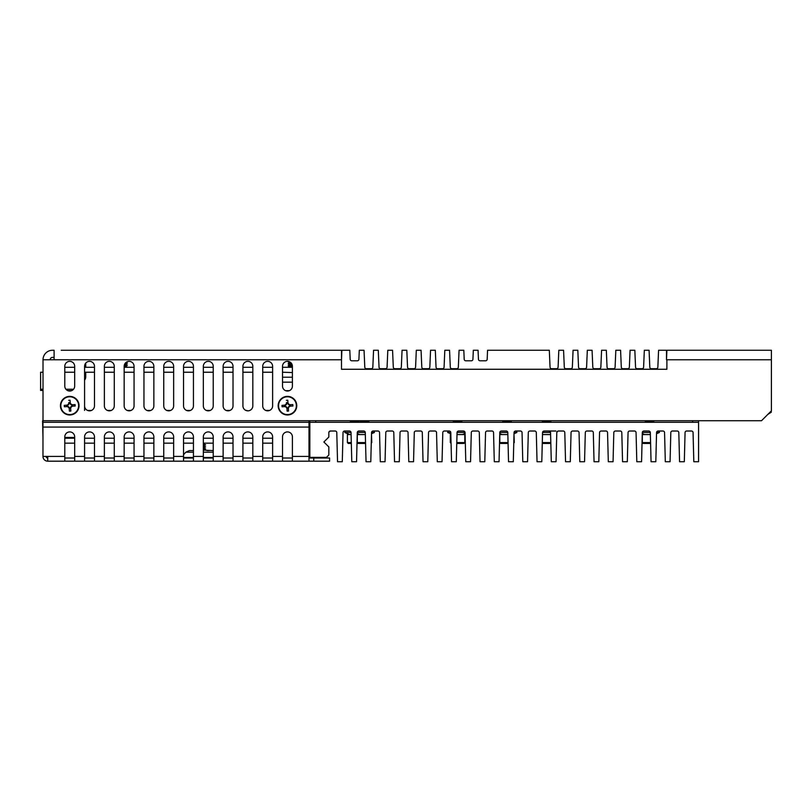 <?xml version="1.0" encoding="UTF-8"?>
<svg xmlns="http://www.w3.org/2000/svg" width="812" height="812" viewBox="0 0 812 812"><rect width="100%" height="100%" fill="white"/><g stroke="black" fill="none" stroke-linecap="round" stroke-linejoin="round"><path stroke-width="1.22" d="M84.184 350.266L283.104 350.266M338.127 350.266L319.522 350.266L341.497 350.266L341.497 359.767L341.893 350.266L349.81 350.266L350.195 359.28A1.583 1.583 0 0 0 351.779 360.792L357.341 360.792A1.583 1.583 0 0 0 358.924 359.28L359.31 350.266L364.06 350.266L364.781 367.197A1.583 1.583 0 0 0 366.364 368.709L371.246 368.709A1.583 1.583 0 0 0 372.83 367.197L373.561 350.266L378.311 350.266L379.031 367.197A1.583 1.583 0 0 0 380.615 368.709L385.497 368.709A1.583 1.583 0 0 0 387.08 367.197L387.811 350.266L392.561 350.266L393.292 367.197A1.583 1.583 0 0 0 394.865 368.709L399.748 368.709A1.583 1.583 0 0 0 401.331 367.197L402.062 350.266L406.812 350.266L407.543 367.197A1.583 1.583 0 0 0 409.116 368.709L414.008 368.709A1.583 1.583 0 0 0 415.582 367.197L416.312 350.266L421.063 350.266L421.793 367.197A1.583 1.583 0 0 0 423.367 368.709L428.259 368.709A1.583 1.583 0 0 0 429.832 367.197L430.563 350.266L435.313 350.266L436.044 367.197A1.583 1.583 0 0 0 437.617 368.709L442.51 368.709A1.583 1.583 0 0 0 444.083 367.197L444.814 350.266L449.564 350.266L450.295 367.197A1.583 1.583 0 0 0 451.878 368.709L456.76 368.709A1.583 1.583 0 0 0 458.344 367.197L459.064 350.266L463.814 350.266L464.2 359.28A1.583 1.583 0 0 0 465.783 360.792L471.346 360.792A1.583 1.583 0 0 0 472.929 359.28L473.315 350.266L478.065 350.266L478.451 359.28A1.583 1.583 0 0 0 480.034 360.792L485.596 360.792A1.583 1.583 0 0 0 487.18 359.28L487.565 350.266L549.318 350.266L550.049 367.197A1.583 1.583 0 0 0 551.632 368.709L556.514 368.709A1.583 1.583 0 0 0 558.098 367.197L558.818 350.266L563.569 350.266L564.299 367.197A1.583 1.583 0 0 0 565.883 368.709L570.765 368.709A1.583 1.583 0 0 0 572.348 367.197L573.069 350.266L577.819 350.266L578.55 367.197A1.583 1.583 0 0 0 580.133 368.709L585.016 368.709A1.583 1.583 0 0 0 586.599 367.197L587.32 350.266L592.07 350.266L592.801 367.197A1.583 1.583 0 0 0 594.384 368.709L599.266 368.709A1.583 1.583 0 0 0 600.85 367.197L601.58 350.266L606.331 350.266L607.051 367.197A1.583 1.583 0 0 0 608.635 368.709L613.517 368.709A1.583 1.583 0 0 0 615.1 367.197L615.831 350.266L620.581 350.266L621.302 367.197A1.583 1.583 0 0 0 622.885 368.709L627.767 368.709A1.583 1.583 0 0 0 629.351 367.197L630.082 350.266L634.832 350.266L635.552 367.197A1.583 1.583 0 0 0 637.136 368.709L642.018 368.709A1.583 1.583 0 0 0 643.601 367.197L644.332 350.266L649.082 350.266L649.803 367.197A1.583 1.583 0 0 0 651.386 368.709L656.269 368.709A1.583 1.583 0 0 0 657.852 367.197L658.583 350.266L666.5 350.266L666.5 359.767L666.896 350.266L771.4 350.266L666.896 350.266M296.766 405.685A9.308 9.308 0 0 0 287.458 396.378A9.308 9.308 0 0 0 278.161 405.685A9.308 9.308 0 0 0 287.458 414.983A9.308 9.308 0 0 0 296.766 405.685M79.038 405.685A9.308 9.308 0 0 0 69.73 396.378A9.308 9.308 0 0 0 60.433 405.685A9.308 9.308 0 0 0 69.73 414.983A9.308 9.308 0 0 0 79.038 405.685M269.604 410.436A4.953 4.953 0 0 0 272.619 405.878L272.619 366.293A4.953 4.953 0 0 0 267.666 361.35A4.953 4.953 0 0 0 262.723 366.293L262.723 405.878A4.953 4.953 0 0 0 265.727 410.436L269.604 410.436L265.727 410.436M249.812 410.436A4.953 4.953 0 0 0 252.826 405.878L252.826 366.293A4.953 4.953 0 0 0 247.873 361.35A4.953 4.953 0 0 0 242.92 366.293L242.92 405.878A4.953 4.953 0 0 0 245.934 410.436L246.848 410.436M190.434 410.436A4.953 4.953 0 0 0 193.439 405.878L193.439 366.293A4.953 4.953 0 0 0 188.496 361.35A4.953 4.953 0 0 0 183.542 366.293L183.542 405.878A4.953 4.953 0 0 0 186.557 410.436L190.434 410.436M166.764 410.436L170.642 410.436A4.953 4.953 0 0 0 173.646 405.878L173.646 366.293A4.953 4.953 0 0 0 168.703 361.35A4.953 4.953 0 0 0 163.75 366.293L163.75 405.878A4.953 4.953 0 0 0 168.703 410.831A4.953 4.953 0 0 0 173.646 405.878M147.875 410.436L150.849 410.436A4.953 4.953 0 0 0 153.854 405.878L153.854 366.293A4.953 4.953 0 0 0 148.911 361.35A4.953 4.953 0 0 0 143.957 366.293L143.957 405.878A4.953 4.953 0 0 0 148.911 410.831A4.953 4.953 0 0 0 153.854 405.878M94.476 366.293A4.953 4.953 0 0 0 89.533 361.35A4.953 4.953 0 0 0 84.58 366.293L84.58 405.878A4.953 4.953 0 0 0 87.584 410.436L91.472 410.436A4.953 4.953 0 0 0 94.476 405.878L94.476 366.293A4.953 4.953 0 0 0 85.727 363.126L85.727 367.288M688.86 350.266L670.255 350.266L688.86 350.266M760.113 350.266L757.149 350.266L760.113 350.266M65.934 389.252A4.953 4.953 0 0 0 67.792 390.643L71.679 390.643A4.953 4.953 0 0 0 73.537 389.252L65.934 389.252M74.684 366.293A4.953 4.953 0 0 0 69.73 361.35A4.953 4.953 0 0 0 64.787 366.293L64.787 386.086A4.953 4.953 0 0 0 69.73 391.039A4.953 4.953 0 0 0 74.684 386.086L74.684 366.293A4.953 4.953 0 0 0 69.73 361.35A4.953 4.953 0 0 0 64.787 366.293M282.515 386.086A4.953 4.953 0 0 0 285.519 390.643L289.397 390.643A4.953 4.953 0 0 0 292.411 386.086L292.411 366.293A4.953 4.953 0 0 0 287.458 361.35A4.953 4.953 0 0 0 282.515 366.293L282.515 386.086A4.953 4.953 0 0 0 287.458 391.039A4.953 4.953 0 0 0 292.411 386.086M288.402 361.604L288.301 361.421A4.953 4.953 0 0 0 282.515 366.293M771.4 350.266L771.4 410.831L761.504 420.728L43.016 420.728L43.016 359.767L54.099 359.767L54.099 350.266L52.516 350.266A9.5 9.5 0 0 0 43.016 359.767M54.099 359.767L341.497 359.767L341.497 369.267L666.896 369.267L666.896 359.767L771.4 359.767M84.58 405.878A4.953 4.953 0 0 0 89.533 410.831A4.953 4.953 0 0 0 94.476 405.878M114.269 366.293A4.953 4.953 0 0 0 109.326 361.35A4.953 4.953 0 0 0 104.372 366.293L104.372 405.878A4.953 4.953 0 0 0 109.326 410.831A4.953 4.953 0 0 0 114.269 405.878L114.269 366.293M134.061 366.293A4.953 4.953 0 0 0 129.118 361.35A4.953 4.953 0 0 0 124.165 366.293L124.165 405.878A4.953 4.953 0 0 0 129.118 410.831A4.953 4.953 0 0 0 134.061 405.878L134.061 366.293M153.854 366.293A4.953 4.953 0 0 0 148.911 361.35A4.953 4.953 0 0 0 143.957 366.293M173.646 366.293A4.953 4.953 0 0 0 168.703 361.35A4.953 4.953 0 0 0 163.75 366.293M193.439 366.293A4.953 4.953 0 0 0 188.496 361.35A4.953 4.953 0 0 0 183.542 366.293M183.542 405.878A4.953 4.953 0 0 0 188.496 410.831A4.953 4.953 0 0 0 193.439 405.878M213.231 366.293A4.953 4.953 0 0 0 208.288 361.35A4.953 4.953 0 0 0 203.335 366.293L203.335 405.878A4.953 4.953 0 0 0 208.288 410.831A4.953 4.953 0 0 0 213.231 405.878L213.231 366.293M233.024 366.293A4.953 4.953 0 0 0 228.081 361.35A4.953 4.953 0 0 0 223.127 366.293L223.127 405.878A4.953 4.953 0 0 0 228.081 410.831A4.953 4.953 0 0 0 233.024 405.878L233.024 366.293M252.826 366.293A4.953 4.953 0 0 0 247.873 361.35A4.953 4.953 0 0 0 242.92 366.293M242.92 405.878A4.953 4.953 0 0 0 247.873 410.831A4.953 4.953 0 0 0 252.826 405.878M272.619 366.293A4.953 4.953 0 0 0 267.666 361.35A4.953 4.953 0 0 0 262.723 366.293M262.723 405.878A4.953 4.953 0 0 0 267.666 410.831A4.953 4.953 0 0 0 272.619 405.878M50.141 359.767A2.375 2.375 0 0 1 52.516 357.392L54.099 357.392M341.497 350.266L61.225 350.266M301.709 350.266L319.522 350.266M356.539 461.734L357.29 432.563L356.539 461.734L351.789 461.734L351.038 432.563A1.583 1.583 0 0 0 349.454 431.02L344.623 431.02A1.583 1.583 0 0 0 343.04 432.563L342.288 461.734L337.538 461.734L336.787 432.563A1.583 1.583 0 0 0 335.204 431.02L330.413 431.02L328.962 431.964L330.413 431.02A1.583 1.583 0 0 0 328.83 432.603L328.83 437.039L323.876 441.992L328.83 446.935L328.83 455.004L326.454 457.379L309.829 457.379L309.829 420.728M463.459 431.02L465.043 432.563L465.794 461.734L465.043 432.563A1.583 1.583 0 0 0 463.459 431.02L458.628 431.02A1.583 1.583 0 0 0 457.044 432.563L456.293 461.734L451.543 461.734L450.792 432.563A1.583 1.583 0 0 0 449.209 431.02L444.377 431.02A1.583 1.583 0 0 0 442.794 432.563L442.043 461.734L437.292 461.734L436.541 432.563A1.583 1.583 0 0 0 434.958 431.02L430.127 431.02A1.583 1.583 0 0 0 428.543 432.563L427.792 461.734L423.042 461.734L422.291 432.563A1.583 1.583 0 0 0 420.707 431.02L415.876 431.02A1.583 1.583 0 0 0 414.293 432.563L413.541 461.734L408.791 461.734L408.04 432.563A1.583 1.583 0 0 0 406.457 431.02L401.625 431.02A1.583 1.583 0 0 0 400.042 432.563L399.291 461.734L394.541 461.734L393.79 432.563A1.583 1.583 0 0 0 392.206 431.02L387.375 431.02A1.583 1.583 0 0 0 385.791 432.563L385.04 461.734L380.29 461.734L379.539 432.563A1.583 1.583 0 0 0 377.956 431.02L373.124 431.02A1.583 1.583 0 0 0 371.541 432.563L370.79 461.734L366.039 461.734L365.288 432.563A1.583 1.583 0 0 0 363.705 431.02L358.874 431.02A1.583 1.583 0 0 0 357.29 432.563L357.808 431.426M698.564 420.728L698.564 461.734L693.813 461.734L693.062 432.563A1.583 1.583 0 0 0 691.479 431.02L686.647 431.02A1.583 1.583 0 0 0 685.064 432.563L684.313 461.734L679.563 461.734L678.812 432.563A1.583 1.583 0 0 0 677.228 431.02L672.397 431.02A1.583 1.583 0 0 0 670.813 432.563L670.062 461.734L665.312 461.734L664.561 432.563A1.583 1.583 0 0 0 662.978 431.02L658.146 431.02A1.583 1.583 0 0 0 656.563 432.563L655.812 461.734L651.062 461.734L650.31 432.563A1.583 1.583 0 0 0 648.727 431.02L643.896 431.02A1.583 1.583 0 0 0 642.312 432.563L641.561 461.734L636.811 461.734L636.06 432.563A1.583 1.583 0 0 0 634.476 431.02L629.645 431.02A1.583 1.583 0 0 0 628.062 432.563L627.311 461.734L622.56 461.734L621.799 432.563A1.583 1.583 0 0 0 620.226 431.02L615.394 431.02A1.583 1.583 0 0 0 613.811 432.563L613.06 461.734L608.31 461.734L607.549 432.563A1.583 1.583 0 0 0 605.965 431.02L601.144 431.02A1.583 1.583 0 0 0 599.56 432.563L598.809 461.734L594.049 461.734L593.298 432.563A1.583 1.583 0 0 0 591.715 431.02L586.893 431.02A1.583 1.583 0 0 0 585.31 432.563L584.549 461.734L579.798 461.734L579.047 432.563A1.583 1.583 0 0 0 577.464 431.02L572.633 431.02A1.583 1.583 0 0 0 571.059 432.563L570.298 461.734L565.548 461.734L564.797 432.563A1.583 1.583 0 0 0 563.213 431.02L558.382 431.02A1.583 1.583 0 0 0 556.799 432.563L557.753 431.152L556.799 432.563L556.047 461.734L551.297 461.734L550.546 432.563A1.583 1.583 0 0 0 548.963 431.02L550.546 432.563L550.577 433.578M536.296 432.563L537.047 461.734L536.296 432.563A1.583 1.583 0 0 0 534.712 431.02L529.881 431.02A1.583 1.583 0 0 0 528.297 432.563L527.546 461.734L522.796 461.734L522.045 432.563A1.583 1.583 0 0 0 520.462 431.02L515.63 431.02A1.583 1.583 0 0 0 514.047 432.563L513.296 461.734L508.545 461.734L507.794 432.563A1.583 1.583 0 0 0 506.211 431.02L501.38 431.02A1.583 1.583 0 0 0 499.796 432.563L500.324 431.426M499.796 432.563L499.045 461.734L494.295 461.734L493.544 432.563A1.583 1.583 0 0 0 491.96 431.02L487.129 431.02A1.583 1.583 0 0 0 485.546 432.563L484.794 461.734L480.044 461.734L479.293 432.563A1.583 1.583 0 0 0 477.71 431.02L472.878 431.02A1.583 1.583 0 0 0 471.295 432.563L470.544 461.734L465.794 461.734M642.312 432.563L642.83 431.426M555.905 431.02L544.131 431.02L542.548 432.563L541.797 461.734L537.047 461.734M544.131 431.02L544.131 431.02A1.583 1.583 0 0 0 542.548 432.563M330.646 431.02L331.215 431.02M315.767 420.728L315.767 422.311M692.626 422.311L692.626 420.728M309.829 422.311L698.564 422.311M656.512 434.582L656.299 442.581M646.403 420.728L645.337 421.347L646.403 422.21L652.706 422.311M645.337 421.59L653.772 421.59L652.706 422.21L653.772 421.347L645.337 421.347M650.585 443.453L643.185 443.453L642.312 442.581L642.312 434.582L650.361 434.582M650.564 442.581L642.312 442.581L642.312 434.582L642.312 442.581L643.185 443.453M643.896 431.02L648.727 431.02M650.3 432.471L642.312 432.471M656.532 433.72L659.446 432.471L656.563 432.471M501.38 431.02L506.211 431.02M507.794 432.471L499.806 432.471M514.016 433.72L516.939 432.471L514.057 432.471M358.874 431.02L363.705 431.02M365.278 432.471L357.29 432.471M371.51 433.72L374.433 432.471L371.541 432.471M513.783 443.088L513.793 442.581M514.29 442.581L513.996 434.582M503.897 420.728L502.821 421.347L503.897 422.21L510.19 422.311M502.821 421.59L511.266 421.59L510.19 422.21M502.821 421.347L511.266 421.59M508.079 443.453L500.669 443.453L499.796 442.581L499.796 434.582L507.845 434.582M508.058 442.581L499.796 442.581M371.267 443.088L371.277 442.581M371.774 442.581L371.49 434.582M361.381 420.728L360.315 421.347L361.381 422.21L367.684 422.311M360.315 421.59L368.749 421.59L367.684 422.21M360.315 421.347L368.749 421.59M365.562 443.453L357.006 443.453M365.542 442.581L357.026 442.581M365.339 434.582L357.239 434.582M550.546 432.471L542.558 432.471M549.308 422.21L550.851 421.59L542.406 421.59L543.482 422.21L549.308 422.21M543.482 422.21L542.406 421.59L543.482 420.728L542.406 421.347L550.851 421.347L549.775 422.21M550.83 443.453L542.274 443.453M550.81 442.581L542.294 442.581M550.597 434.582L542.497 434.582M450.792 432.471L447.666 432.471L448.285 431.02L449.209 431.02M458.628 431.02L459.298 431.02M465.043 432.471L457.054 432.471M351.028 432.471L344.745 432.471L345.364 431.02M456.77 443.453L463.936 443.453L464.809 442.581L456.791 442.581M463.936 443.453L464.809 442.581L464.809 434.582L456.994 434.582M453.34 421.347L454.415 420.728L453.34 421.347L454.415 422.21L460.708 422.311L461.784 421.59L453.34 421.347L461.784 421.347L460.708 422.21M451.046 442.581L450.315 442.581L450.315 434.582L450.843 434.582M351.484 420.728L350.419 421.347L351.484 422.21L357.787 422.311M350.419 421.59L358.853 421.59L357.787 422.21M350.419 421.347L358.853 421.59M351.312 443.453L348.267 443.453L347.394 442.581L347.394 434.582L351.088 434.582M351.291 442.581L347.394 442.581M282.515 382.168L292.411 382.168M292.411 377.225L282.515 377.225M767.868 414.364L771.238 412.252L769.979 412.252M771.238 410.984L771.238 412.252M282.515 372.231L292.411 372.546M267.666 461.186L272.619 461.186L272.619 436.866A4.953 4.953 0 0 0 267.666 431.913A4.953 4.953 0 0 0 262.723 436.866L262.723 438.226L272.578 438.226L272.578 443.169L262.723 443.169L262.723 461.186L267.666 461.186M272.619 458.019L262.723 458.019M74.684 443.169L64.787 443.169L64.787 456.435L46.142 456.435A1.583 1.583 0 0 0 47.725 458.019L47.725 461.186L47.725 456.435L47.725 458.019L47.725 456.435L42.975 456.435A4.75 4.75 0 0 0 47.725 461.186L252.826 461.186L252.826 436.866A4.953 4.953 0 0 0 247.873 431.913A4.953 4.953 0 0 0 242.92 436.866L242.92 438.226L252.826 438.226M252.826 458.019L242.92 458.019M233.024 458.019L223.127 458.019M213.231 458.019L203.335 458.019M193.439 458.019L183.542 458.019M173.646 458.019L163.75 458.019M153.854 458.019L143.957 458.019M134.061 458.019L124.165 458.019M114.269 458.019L104.372 458.019M94.476 458.019L84.58 458.019M74.684 458.019L64.787 458.019M287.458 461.186L292.411 461.186L292.411 436.866A4.953 4.953 0 0 0 287.458 431.913A4.953 4.953 0 0 0 282.515 436.866L282.515 461.186L287.458 461.186M292.411 458.019L282.515 458.019M213.231 450.589L203.335 450.102M183.542 443.169L193.439 443.169L193.439 450.589L189.369 450.589L185.806 452.193L183.542 454.75M131.057 410.436L127.179 410.436L131.057 410.436M111.264 410.436L107.387 410.436L111.264 410.436M91.472 410.436L87.584 410.436M84.58 410.436L84.58 390.643L84.58 410.436M206.349 410.436L210.227 410.436M226.142 410.436L230.019 410.436M50.1 420.728L42.975 420.728L42.975 422.311L308.996 422.311L308.996 420.728L50.1 420.728M74.684 437.435L64.787 437.435L64.787 438.226L74.684 438.226M94.476 461.186L94.476 436.866A4.953 4.953 0 0 0 89.533 431.913A4.953 4.953 0 0 0 84.58 436.866L84.58 438.226L94.476 438.226M94.476 443.169L84.58 443.169L84.58 461.186M114.269 461.186L114.269 436.866A4.953 4.953 0 0 0 109.326 431.913A4.953 4.953 0 0 0 104.372 436.866L104.372 438.226L114.269 438.226L114.269 436.866A4.953 4.953 0 0 0 109.326 431.913A4.953 4.953 0 0 0 104.372 436.866L104.372 461.186M124.165 438.226L134.061 438.226L134.061 436.866A4.953 4.953 0 0 0 129.118 431.913A4.953 4.953 0 0 0 124.165 436.866L124.165 456.435L114.269 456.435L114.269 443.169L104.372 443.169L104.372 456.435L94.476 456.435M134.061 461.186L134.061 443.169L124.165 443.169M143.957 438.226L153.854 438.226L153.854 436.866A4.953 4.953 0 0 0 148.911 431.913A4.953 4.953 0 0 0 143.957 436.866L143.957 461.186M153.854 461.186L153.854 443.169L143.957 443.169M163.75 438.226L173.646 438.226L173.646 436.866A4.953 4.953 0 0 0 168.703 431.913A4.953 4.953 0 0 0 163.75 436.866L163.75 461.186M173.646 461.186L173.646 443.169L163.75 443.169M183.542 438.226L193.439 438.226L193.439 436.866A4.953 4.953 0 0 0 188.496 431.913A4.953 4.953 0 0 0 183.542 436.866L183.542 461.186L179.939 461.186L183.542 461.186M213.231 461.186L213.231 436.866A4.953 4.953 0 0 0 208.288 431.913A4.953 4.953 0 0 0 203.335 436.866L203.335 438.226L213.231 438.226M233.024 461.186L233.024 436.866A4.953 4.953 0 0 0 228.081 431.913A4.953 4.953 0 0 0 223.127 436.866L223.127 438.226L233.024 438.226M233.024 443.169L223.127 443.169L223.127 461.186M252.826 443.169L242.92 443.169L242.92 461.186M209.049 450.589L206.938 450.589M292.411 436.866A4.953 4.953 0 0 0 287.458 431.913A4.953 4.953 0 0 0 282.515 436.866L282.515 456.435L272.619 456.435M272.619 436.866A4.953 4.953 0 0 0 267.666 431.913A4.953 4.953 0 0 0 262.723 436.866L262.723 456.435L252.826 456.435M252.826 436.866A4.953 4.953 0 0 0 247.873 431.913A4.953 4.953 0 0 0 242.92 436.866L242.92 456.435L233.024 456.435M233.024 436.866A4.953 4.953 0 0 0 228.081 431.913A4.953 4.953 0 0 0 223.127 436.866L223.127 456.435L213.231 456.435M213.231 436.866A4.953 4.953 0 0 0 208.288 431.913A4.953 4.953 0 0 0 203.335 436.866L203.335 461.186M193.439 461.186L193.439 436.866A4.953 4.953 0 0 0 188.496 431.913A4.953 4.953 0 0 0 183.542 436.866M183.542 456.435L173.646 456.435L173.646 436.866A4.953 4.953 0 0 0 168.703 431.913A4.953 4.953 0 0 0 163.75 436.866M163.75 456.435L153.854 456.435L153.854 436.866A4.953 4.953 0 0 0 148.911 431.913A4.953 4.953 0 0 0 143.957 436.866M143.957 456.435L134.061 456.435L134.061 436.866A4.953 4.953 0 0 0 129.118 431.913A4.953 4.953 0 0 0 124.165 436.866M94.476 436.866A4.953 4.953 0 0 0 89.533 431.913A4.953 4.953 0 0 0 84.58 436.866L84.58 456.435L74.684 456.435L74.684 436.866A4.953 4.953 0 0 0 69.73 431.913A4.953 4.953 0 0 0 64.787 436.866L64.787 461.186M42.975 456.435L42.975 422.311M308.996 422.311L308.996 461.186L329.581 461.186L329.581 458.019L308.996 458.019M292.411 461.186L308.996 461.186M313.747 458.019L313.747 461.186M74.684 461.186L74.684 456.435M124.165 456.435L124.165 461.186M252.826 461.186L262.723 461.186M272.619 461.186L282.515 461.186M203.335 443.169L213.231 443.169M43.016 416.059L42.975 420.809M42.975 437.435L42.579 420.809M278.577 406.335A8.912 8.912 0 0 0 288.108 414.567A8.912 8.912 0 0 0 296.339 405.026A8.912 8.912 0 0 0 286.809 396.804A8.912 8.912 0 0 0 278.577 406.335M282.099 406.792L285.844 406.518L284.576 406.304L284.515 405.492L285.428 405.117L281.997 405.371L282.099 406.792L285.53 406.538M286.991 408.974L287.143 411.146L286.991 408.974A2.537 2.537 0 0 0 284.271 406.629M285.844 406.518A2.984 2.984 0 0 1 286.869 407.401M285.743 405.097L284.17 405.208A2.537 2.537 0 0 0 286.514 402.498L286.626 404.071A2.984 2.984 0 0 1 285.743 405.097L285.428 405.117M281.997 405.371L284.17 405.208M286.626 404.071L286.514 402.498M287.143 411.146L288.565 411.045L288.29 407.299L288.565 411.045M288.311 407.614L288.077 408.568L287.275 408.619L286.89 407.715M287.773 400.225L288.047 403.97L287.773 400.225L286.352 400.326M286.606 403.757L286.839 402.803L287.651 402.742L288.027 403.655M288.29 407.299A2.984 2.984 0 0 1 289.173 406.274L290.747 406.152A2.537 2.537 0 0 0 288.412 408.872M289.173 406.274L292.919 406L292.817 404.579L289.072 404.853A2.984 2.984 0 0 1 288.047 403.97M290.747 406.152L292.919 406M290.402 405.868L289.478 406.081A2.984 2.984 0 0 1 290.27 405.777L290.229 405.178A2.984 2.984 0 0 1 289.397 404.995L290.341 405.066L290.27 405.777M287.651 402.742L286.961 402.914A2.984 2.984 0 0 1 286.768 403.747M287.854 403.665A2.984 2.984 0 0 1 287.549 402.874M284.515 405.492L284.697 406.183A2.984 2.984 0 0 1 285.519 406.365M285.438 405.289A2.984 2.984 0 0 1 284.647 405.594M287.275 408.619L287.955 408.446A2.984 2.984 0 0 1 288.148 407.624M287.062 407.705A2.984 2.984 0 0 1 287.367 408.497M287.935 402.397A2.537 2.537 0 0 0 290.645 404.731L292.817 404.579M289.072 404.853L290.645 404.731M60.849 406.335A8.912 8.912 0 0 0 70.39 414.567A8.912 8.912 0 0 0 78.622 405.026A8.912 8.912 0 0 0 69.081 396.804A8.912 8.912 0 0 0 60.849 406.335M64.381 406.792L68.127 406.518L66.858 406.304L66.797 405.492L67.7 405.117L64.27 405.371L64.381 406.792L67.812 406.538M69.264 408.974L69.426 411.146L69.264 408.974A2.537 2.537 0 0 0 66.554 406.629M68.127 406.518A2.984 2.984 0 0 1 69.152 407.401M68.015 405.097L66.442 405.208A2.537 2.537 0 0 0 68.787 402.498L68.898 404.071A2.984 2.984 0 0 1 68.015 405.097L67.7 405.117M64.27 405.371L66.442 405.208M68.898 404.071L68.787 402.498M69.426 411.146L70.847 411.045L70.573 407.299L70.847 411.045M70.593 407.614L70.35 408.568L69.548 408.619L69.172 407.715M70.045 400.225L70.319 403.97L70.045 400.225L68.624 400.326M68.878 403.757L69.121 402.803L69.923 402.742L70.299 403.655M70.573 407.299A2.984 2.984 0 0 1 71.456 406.274L73.029 406.152A2.537 2.537 0 0 0 70.685 408.872M71.456 406.274L75.201 406L75.09 404.579L71.344 404.853A2.984 2.984 0 0 1 70.319 403.97M73.029 406.152L75.201 406M72.674 405.868L71.75 406.081A2.984 2.984 0 0 1 72.542 405.777L72.501 405.178A2.984 2.984 0 0 1 71.669 404.995L72.613 405.066L72.542 405.777M69.923 402.742L69.233 402.914A2.984 2.984 0 0 1 69.05 403.747M70.126 403.665A2.984 2.984 0 0 1 69.822 402.874M66.797 405.492L66.97 406.183A2.984 2.984 0 0 1 67.802 406.365M67.721 405.289A2.984 2.984 0 0 1 66.929 405.594M69.548 408.619L70.238 408.446A2.984 2.984 0 0 1 70.421 407.624M69.335 407.705A2.984 2.984 0 0 1 69.649 408.497M70.208 402.397A2.537 2.537 0 0 0 72.918 404.731L75.09 404.579M71.344 404.853L72.918 404.731M127.068 367.288L124.165 367.085M127.413 367.085L124.175 366.1M125.698 366.1L127.413 365.106L124.307 365.106M127.413 365.106L124.672 364.121M125.698 364.121L127.413 363.126L125.312 363.126M289.366 361.726L288.615 361.482M289.874 361.979L288.189 361.726M290.747 362.599L288.189 361.979M291.224 363.086L289.255 362.599M291.681 363.705L288.189 363.705L289.255 363.086M291.823 363.959L288.189 363.705M292.097 364.578L288.189 363.959M292.249 365.065L289.255 364.578M292.371 365.684L288.189 365.684L289.255 365.065M292.391 365.938L288.189 365.684M292.411 366.557L288.189 365.938M292.411 367.044L289.255 366.557M288.402 363.583L289.255 362.842M288.402 365.562L289.255 364.821M272.619 372.231L262.723 372.231M252.826 372.231L242.92 372.231M233.024 372.231L223.127 372.231M213.231 372.231L203.335 372.231M193.439 372.231L183.542 372.231M173.646 372.231L163.75 372.231M153.854 372.231L143.957 372.231M134.061 372.231L124.165 372.231M114.269 372.231L104.372 372.231M94.476 372.231L84.58 372.231M74.684 372.231L64.787 372.231M292.411 367.288L282.515 367.288M272.619 367.288L262.723 367.288M252.826 367.288L242.92 367.288M233.024 367.288L223.127 367.288M213.231 367.288L203.335 367.288M193.439 367.288L183.542 367.288M173.646 367.288L163.75 367.288M153.854 367.288L143.957 367.288M134.061 367.288L124.165 367.288M114.269 367.288L104.372 367.288M94.476 367.288L84.58 367.288M74.684 367.288L64.787 367.288M84.58 380.158A5.542 5.542 0 0 0 85.727 376.788L85.727 372.231M43.016 372.231L40.6 372.231L40.6 389.252L43.016 390.46M43.016 389.252L40.6 389.252L40.6 390.44L42.975 390.44M203.335 449.604L205.537 448.985L203.335 448.985M203.335 448.742L205.537 448.985M203.335 447.625L205.537 447.006L203.335 447.006M203.335 448.122L205.537 448.742M203.335 446.762L205.537 447.006M203.335 446.143L205.537 446.762M203.335 445.646L205.537 445.027L203.335 445.027M203.335 444.783L205.537 445.027M203.335 444.164L205.537 444.783M203.335 443.667L205.324 443.169M185.806 452.193L193.439 452.193M203.335 452.193L213.231 452.193M183.542 457.481L193.439 457.481M203.335 457.481L213.231 457.481M42.975 427.061L308.996 427.061M292.411 456.435L308.996 456.435M193.439 456.435L203.335 456.435M460.708 420.728L461.784 421.347L460.708 420.728M451.066 443.332L450.315 442.581L451.066 443.332M652.706 420.728L653.772 421.347M644.606 434.582L642.282 433.588M658.826 431.02L659.446 432.471L658.826 431.02M502.1 434.582L499.776 433.588M516.32 431.02L516.939 432.471M359.584 434.582L357.26 433.588M373.814 431.02L374.433 432.471M510.19 420.728L511.266 421.347M367.684 420.728L368.749 421.347M358.163 443.453L357.29 442.581L357.29 434.582M550.851 421.347L549.775 420.728L550.851 421.59M448.285 431.02L447.666 432.471L450.822 433.821M462.505 434.582L465.063 433.496M349.688 434.582L344.745 432.471M454.415 422.311L453.34 421.59M357.787 420.728L358.853 421.347M126.104 362.375L127.413 363.126M289.255 366.801L288.422 367.288"/></g></svg>
